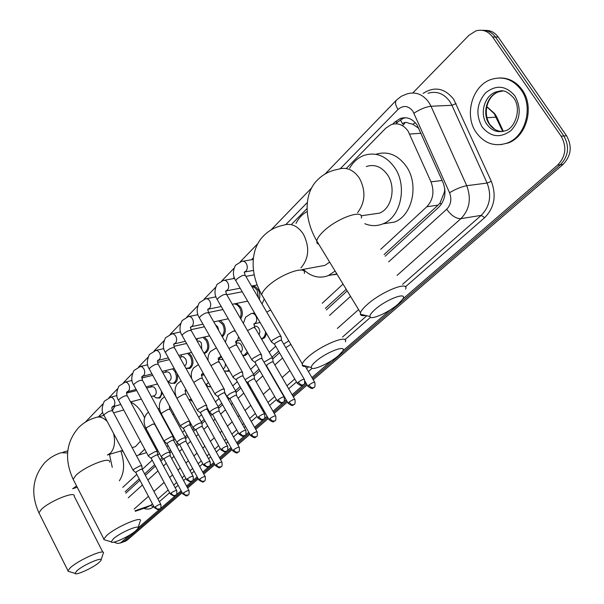 <?xml version="1.0" encoding="UTF-8"?>
<svg xmlns="http://www.w3.org/2000/svg" width="604" height="604" viewBox="0 0 604 604"><rect width="100%" height="100%" fill="white"/><g stroke="black" fill="none" stroke-linecap="round" stroke-linejoin="round"><path stroke-width="0.91" d="M266.553 333.567L264.952 337.304L261.691 339.297M247.934 353.015L245.413 355.394L242.868 355.741M229.399 370.788L228.523 371.301L224.394 371.105M211 387.043L208.146 386.5M252.917 285.798L255.824 287.028L258.218 289.777C259.931 292.925 260.301 296.134 259.335 299.395M236.534 303.412L240.702 307.142C242.846 311.43 242.846 315.318 240.702 318.791M220.301 320.482L223.752 323.94C226.228 329.459 225.745 333.733 222.287 336.768M204.416 337.017L207.346 340.203C209.867 346.077 209.233 350.358 205.428 353.046L204.099 353.385M188.939 353.03L191.453 355.96C193.914 361.728 193.325 365.911 189.664 368.523L185.926 368.334L190.94 367.662M176.98 373.4C178.203 378.323 177.334 381.698 174.382 383.525M162.529 393.181L159.562 398.066L156.119 397.908M380.762 249.271L426.832 206.749C433.189 199.894 434.578 191.589 430.992 181.849L408.138 131.174C403.495 124.726 397.847 122.537 391.203 124.605L385.752 128.207L346.251 168.524M418.859 128.38L412.781 124.243L408.349 123.125C406.296 121.925 404.363 122.167 402.551 123.835L400.354 119.818M384.084 254.594L438.104 205.118L440.059 202.974L444.469 191.883L444.771 188.508M125.096 491.792L139.199 478.874M144.613 473.921L154.639 464.74M160.113 459.719L162.28 457.734M169.301 451.301L170.585 450.131M176.126 445.05L177.931 443.404M185.043 436.888L187.066 435.031M192.684 429.889L194.088 428.598M201.306 421.992L204.122 419.418M209.814 414.201L210.796 413.302M218.104 406.605L221.766 403.253M227.534 397.968L228.063 397.492M235.484 390.69L240.037 386.522M253.461 374.231L258.973 369.18M272.064 357.183L278.603 351.203M325.329 308.402L346.205 289.278M122.771 487.375L136.829 474.397M142.219 469.429L152.208 460.203M157.667 455.174L159.471 453.506M166.825 446.718L168.101 445.541M173.62 440.444L175.062 439.116M182.506 432.245L184.522 430.38M190.117 425.216L191.166 424.25M198.701 417.296L201.509 414.706M207.18 409.474L207.806 408.893M215.439 401.841L219.086 398.481M232.751 385.873L237.289 381.683M250.66 369.346L256.149 364.272M269.195 352.238L275.703 346.228M322.249 303.268L343.042 284.076M307.013 208.576L291.86 224.039M244.907 271.966L244.258 272.631M226.409 290.849L225.647 291.626M208.546 309.082L207.693 309.958M224.122 388.931L191.491 331.015C190.117 329.746 187.285 330.773 183.004 334.087L182.114 335.499C179.297 331.309 179.297 326.341 182.106 320.603L188.138 316.707C189.762 316.156 191.204 316.881 192.45 318.867C193.733 321.547 193.695 323.887 192.321 325.888L190.351 327.655M174.616 343.714L173.59 344.756M158.482 360.18L157.387 361.298M142.869 376.118L141.721 377.289M127.754 391.543L126.553 392.774M113.114 406.492L111.861 407.768M173.877 368.538L174.767 369.399M385.11 256.239L438.798 207.187C445.186 200.369 446.59 192.125 443.019 182.438L417.07 124.998C412.464 118.633 406.847 116.474 400.226 118.512L394.706 122.144L392.759 124.13M395.975 123.782L397.764 121.963L403.276 118.339L405.548 117.727M412.804 92.948L468.885 35.357L475.824 30.925C482.528 29.052 488.115 31.068 492.592 36.98L561.154 136.217C566.997 146.81 565.842 156.421 557.681 165.043L402.709 299.086M130.426 534.593L120.445 542.988L117.327 543.464L113.967 542.12M390.192 309.912L342.717 350.977M331.4 360.762L311.943 377.591M305.911 382.808L292.125 394.729M286.183 399.871L272.993 411.279M267.142 416.345L254.526 427.255M248.75 432.245L236.67 442.694M230.985 447.617L219.418 457.621M213.801 462.475L202.725 472.064M197.176 476.858L186.56 486.039M181.087 490.773L138.074 527.971M485.072 30.404C490.425 30.17 494.819 32.412 498.262 37.123L566.544 135.757L563.857 135.983C569.693 146.546 568.53 156.126 560.376 164.726L312.585 378.678L560.376 164.726C568.53 156.126 569.693 146.546 563.857 135.983L495.439 37.048L563.857 135.983L561.154 136.217M482.219 30.313C487.579 30.079 491.988 32.322 495.439 37.048C491.988 32.322 487.579 30.079 482.219 30.313M182.151 492.743L127.112 540.195L122.189 542.354L124.379 541.192L181.623 491.762L124.379 541.192L121.623 542.203M306.545 383.902L292.751 395.809L306.545 383.902M286.802 400.95L273.604 412.343L286.802 400.95M267.746 417.402L255.114 428.304L267.746 417.402M249.339 433.294L237.251 443.729L249.339 433.294M231.558 448.651L219.984 458.64L231.558 448.651M214.36 463.494L203.276 473.068L214.36 463.494M197.727 477.862L187.104 487.035L197.727 477.862M125.813 493.158L139.939 480.256M145.353 475.31L155.387 466.137M160.868 461.131L163.51 458.723M169.951 452.834L171.355 451.55M176.904 446.477L179.177 444.401M185.7 438.444L187.859 436.473M193.484 431.331L195.364 429.61M201.97 423.578L204.93 420.875M210.63 415.665L212.095 414.329M218.784 408.213L222.597 404.733M228.372 399.455L229.392 398.527M236.172 392.328L240.89 388.017M246.749 382.664L247.285 382.173M254.156 375.892L259.841 370.697M272.781 358.882L279.493 352.744M326.288 309.988L347.187 290.894M566.544 135.757C572.365 146.281 571.203 155.832 563.064 164.401L313.227 379.765M307.172 384.982L293.37 396.881M287.413 402.015L274.208 413.393M268.342 418.451L255.703 429.346M249.928 434.329L237.825 444.755M232.125 449.67L220.543 459.659M214.918 464.506L203.82 474.072M198.271 478.859L187.633 488.024M127.112 540.195L124.922 541.35M476.186 132.465C463.917 115.409 472.079 85.519 491.263 79.411C503.094 75.847 513.068 79.358 521.169 89.943C533.755 106.968 525.51 136.844 507.05 143.088C494.616 147.044 484.325 143.503 476.186 132.465M499.674 77.954C508.802 77.818 516.314 81.804 522.211 89.905C534.797 106.916 526.552 136.761 508.1 142.989L500.701 144.65M374.956 309.565C371.43 312.706 369.761 315.016 369.95 316.488C370.214 320.701 388.583 312.585 398.066 304.137L402.506 299.41C408.591 291.053 386.515 299.071 374.956 309.565M365.692 315.477C362.521 316.035 360.747 315.613 360.362 314.208L360.49 312.729C361.177 310.675 363.366 307.995 367.051 304.703C381.26 291.649 409.444 280.399 405.624 289.105M371.8 214.239L379.41 213.144C391.566 208.757 396.292 187.701 387.685 175.062C381.743 166.696 374.616 163.858 366.296 166.545M349.61 168.199C353.151 162.076 357.847 157.84 363.699 155.5C375.801 151.612 386.213 155.772 394.933 167.972C407.609 186.5 400.656 217.402 382.921 223.85C376.904 226.266 370.864 226.213 364.801 223.699M375.869 154.307C387.821 150.706 398.059 154.858 406.59 166.764C419.184 185.081 412.2 215.651 394.518 222.053L383.653 223.737M315.484 361.683C312.494 364.34 311.105 366.281 311.309 367.504C311.596 371.392 329.943 363.261 338.685 355.446L342.415 351.475C347.964 343.887 326.024 352.102 315.484 361.683M306.734 366.334C304.084 366.734 302.589 366.349 302.249 365.186L302.332 363.94C302.883 362.226 304.718 359.976 307.829 357.198C320.852 345.209 348.87 333.869 345.397 341.811M295.99 223.45C298.708 218.014 302.423 214.05 307.142 211.574M319.04 266.462L324.907 265.382L329.678 262.136M335.099 271.037L328.395 275.552C319.493 278.912 311.136 276.851 303.329 269.361M337.085 274.291L331.664 274.918M113.318 538.866L111.219 541.833C111.536 544.574 129.55 536.405 135.847 530.712L137.765 528.681C141.661 523.472 120.619 532.177 113.318 538.866M106.002 540.27L103.843 539.621L103.843 538.987L106.644 535.544C115.817 527.02 142.823 515.416 140.4 520.927M123.752 410.003L113.597 412.804M112.397 410.531L114.964 405.994M130.668 402.113C135.523 404.355 139.66 408.561 143.072 414.729L144.567 417.802M133.265 447.285L135.462 446.635L140.438 441.154M148.123 432.441L148.199 434.684M144.749 449.21L138.61 455.046L136.504 455.794M123.495 452.154L121.812 450.69M159.599 432.796L159.577 433.34M155.689 446.484L155.047 447.398M76.874 570.795L75.055 573.392C75.364 575.929 93.258 567.76 99.132 562.445L100.808 560.663C104.432 555.846 83.639 564.589 76.874 570.795M69.807 571.784L67.965 571.225L67.958 570.674L70.396 567.669C78.92 559.734 105.647 548.122 103.39 553.226M109.483 454.351L112.268 467.375M120.823 450.984C124.953 463.192 124.454 473.136 119.32 480.799M281.185 336.722L279.478 336.209L272.457 340.127L271.287 341.698L271.921 342.34M304.273 379.252L281.66 340.581L280.43 340.211L275.356 343.042L274.51 344.174L274.76 344.605M261.57 354.925L259.833 354.457L252.925 358.315L251.83 359.795L252.419 360.399M284.046 396.881L262.015 358.723L260.762 358.391L255.779 361.177L255.213 362.642M251.777 286.485L254.707 287.549L257.123 290.252L258.504 297.968M242.657 372.479L240.875 372.064L234.095 375.854L233.061 377.243L233.612 377.817M264.544 413.876L243.08 376.216L241.796 375.93L236.896 378.663L236.36 380.037M234.382 303.85L237.244 304.914L239.614 307.61C241.449 311.166 241.615 314.548 240.105 317.764M224.401 389.421L222.589 389.059L215.922 392.781L214.948 394.095L215.462 394.631M245.722 430.274L224.794 393.106L223.488 392.849L218.671 395.544L218.165 396.836M215.432 324.748L217.78 326.87L218.678 330.441M213.997 322.234L214.503 321.728M218.633 320.845L222.68 324.408C224.884 329.12 224.613 332.993 221.864 336.035M206.772 405.775L204.93 405.465L198.369 409.127L197.455 410.365L197.931 410.871M227.557 446.099L207.142 409.406L205.813 409.187L201.079 411.837L200.596 413.053M197.161 341.071L199.531 341.154L201.449 343.102L201.691 349.12M196.738 340.324L197.772 338.512M202.936 337.357L206.281 340.671C208.652 346.183 208.055 350.199 204.492 352.713L203.842 352.932M189.739 421.584L187.867 421.313L181.411 424.922L180.551 426.084L180.996 426.567M210.011 461.381L190.086 425.163L188.735 424.982L184.077 427.587L183.616 428.734M179.728 357.198L183.125 356.647L185.632 358.829C187.021 362.083 186.689 364.446 184.628 365.918L184.59 365.933M180.921 356.564L181.744 354.722M187.565 353.355L190.403 356.42C192.714 361.826 192.155 365.76 188.727 368.206M173.265 436.866L171.37 436.639L165.02 440.195L164.205 441.29L164.62 441.743M193.046 476.156L173.597 440.399L172.223 440.24L167.64 442.808L167.202 443.887M162.906 372.842L167.542 371.83L169.052 372.525L170.305 374.072C171.657 377.266 171.347 379.576 169.369 381.003L168.675 381.177M165.836 371.566L166.311 370.388M172.57 368.855L175.009 371.687C177.266 376.994 176.745 380.845 173.446 383.223L170.849 383.359L167.972 381.358M157.334 451.649L155.409 451.467L149.158 454.963L148.388 456.005L148.78 456.428M176.64 490.44L157.644 455.129L156.255 455.008L151.74 457.538L151.325 458.557M146.681 388.01L152.737 386.613L154.209 387.307L155.439 388.84C156.768 391.981 156.474 394.246 154.564 395.635L153.929 395.801M151.196 386.137L151.415 385.548M141.91 465.956L139.962 465.812L133.809 469.255L133.084 470.244L133.446 470.644M160.762 504.264L142.204 469.391L140.792 469.3L136.353 471.784L135.953 472.751M161.464 391.233C161.578 394.533 160.626 396.715 158.633 397.779L156.164 397.923L153.325 395.96M290.849 344.371L285.805 347.67M288.81 340.882L283.699 344.061M272.789 358.436L271.136 358.013L264.008 362.166M294.79 399.335L273.234 362.136L272.042 361.841L267.187 364.552L266.606 365.971M254.314 326.379L254.458 326.349C256.164 325.767 257.666 326.477 258.957 328.47L259.886 331.785L259.116 334.85M254.171 375.477L252.48 375.099L245.058 379.697M253.891 324.892L254.767 323.653M275.605 415.839L254.594 379.123L253.37 378.859L248.599 381.532L248.048 382.861M265.526 331.8C265.39 335.175 264.19 337.44 261.917 338.595L261.396 338.784M235.945 343.163L236.594 341.532L235.983 343.291L237.032 343.064C238.701 342.498 240.166 343.208 241.434 345.186C242.793 348.093 242.604 350.448 240.875 352.268M236.179 391.936L234.458 391.603C230.683 393 228.191 394.646 226.983 396.526L227.466 397.024M236.594 341.532L236.957 340.943M257.085 431.777L236.579 395.529L235.333 395.303L230.645 397.923L230.116 399.184M247.285 351.875L244.461 355.054L242.687 355.424M218.338 359.69L220.181 359.237L223.155 359.78M218.799 407.836L217.04 407.557C213.325 408.946 210.887 410.546 209.731 412.351L210.177 412.819M219.161 359.486L219.864 357.621L219.192 359.478M239.184 447.179L219.169 411.384L217.901 411.188L213.287 413.77L212.789 414.956M225.254 363.48C225.609 366.016 224.998 367.738 223.404 368.644L223.072 368.765M228.954 370.003L227.572 370.984L224.378 371.082M201.343 375.537L204.129 374.79M201.985 423.223L200.196 422.981C196.534 424.37 194.148 425.926 193.038 427.655L193.454 428.1M202.974 375.046L203.405 373.725M221.872 462.068L202.332 426.718L201.049 426.56L196.504 429.097L196.028 430.214M208.508 382.604L206.319 384.34M210.743 386.583L208.327 386.56L206.243 385.405M185.715 438.111L183.903 437.908C180.294 439.289 177.953 440.807 176.889 442.46L177.274 442.883M205.133 476.465L186.047 441.562L184.741 441.426L180.264 443.932L179.818 444.982M189.007 399.765L190.547 399.35M192.533 401.486L189.732 399.569M169.958 452.517L168.123 452.358C164.567 453.732 162.28 455.212 161.245 456.805L161.615 457.198M188.924 490.403L170.275 455.922L168.946 455.816L164.545 458.285L164.114 459.282M421.041 133.257L409.716 134.065M441.177 204.499L440.059 202.974M444.469 191.883L445.02 191.589M412.781 124.243L415.341 122.74M442.151 180.498L430.992 181.849M438.104 205.118L426.832 206.749M397.764 121.963L394.706 122.144M388.621 261.864L446.681 209.241C450.977 204.688 451.928 199.177 449.535 192.706L412.932 111.264C408.349 105.587 403.366 104.99 398.006 109.483L340.384 168.599M398.006 109.483C395.386 105.247 394.88 102.121 396.481 100.105L401.26 96.3L406.824 93.967C415.522 91.363 422.883 94.194 428.916 102.438L431.007 106.251L451.935 105.3L449.867 101.57C443.91 93.492 436.616 90.728 427.972 93.28M423.064 93.439C434.51 86.078 444.748 88.071 453.77 99.411L491.324 181.343C496.631 195.621 494.412 207.723 484.665 217.659L405.39 286.87M370.554 317.289L344.892 339.697M312.125 368.304L308.402 371.551M296.504 381.939L288.674 388.78M276.398 399.493L269.633 405.405M263.805 410.494L263.004 411.188M257.01 416.42L251.241 421.456M245.496 426.477L244.212 427.594M238.308 432.751L233.476 436.971M227.806 441.917L226.077 443.434M220.249 448.523L216.292 451.973M210.705 456.858L208.554 458.738M202.801 463.751L199.675 466.484M194.156 471.301L191.611 473.521M185.941 478.474L183.586 480.535M178.135 485.291L175.228 487.828M169.633 492.713L159.38 501.667M153.854 506.492L153.439 506.847C150.66 509.18 147.436 509.678 143.775 508.349M557.681 165.043L563.064 164.401M492.592 36.98L498.262 37.123M413.974 113.175C420.173 109.173 425.85 106.863 431.007 106.251L466.733 185.692L487.118 183.057L451.935 105.3L456.096 103.601M449.535 192.706C455.937 188.977 461.675 186.644 466.733 185.692C471.528 198.656 469.58 209.641 460.897 218.663L481.229 215.364C489.874 206.508 491.837 195.741 487.118 183.057L491.324 181.343M135.062 510.773L150.6 505.389L152.419 503.796M147.097 507.201L150.6 505.389L153.439 506.847M446.681 209.241C451.309 215.598 456.043 218.739 460.897 218.663L397.062 275.394M358.58 309.595L337.364 328.44M289.912 370.614L282.151 377.515M269.98 388.327L263.269 394.291M257.493 399.425L256.708 400.127M250.758 405.412L245.043 410.494M239.343 415.552L238.074 416.684M232.215 421.886L227.421 426.145M221.804 431.143L220.083 432.668M214.307 437.802L210.388 441.29M204.847 446.213L202.71 448.115M197.01 453.174L193.907 455.937M188.433 460.799L185.911 463.041M180.286 468.04L177.946 470.116M172.548 474.918L169.664 477.477M164.114 482.415L153.945 491.452M148.456 496.322L134.156 509.036M157.938 498.957L168.169 489.98M173.756 485.08L176.655 482.543M182.091 477.772L184.439 475.71M190.101 470.743L192.638 468.515M198.142 463.691L201.268 460.95M206.998 455.922L209.15 454.034M214.73 449.142L218.678 445.676M224.484 440.58L226.221 439.063M231.868 434.102L236.692 429.874M242.589 424.703L243.865 423.578M249.603 418.549L255.356 413.498M261.336 408.259L262.128 407.557M267.95 402.453L274.699 396.534M286.945 385.79L294.76 378.942M306.628 368.523L308.584 366.809M342.528 337.032L366.802 315.741M402.626 284.31L481.229 215.364L484.665 217.659M307.308 202.521L285.903 224.484M253.408 257.825L251.528 259.743M234.307 277.417L233.053 278.701M215.817 296.383L215.213 297.002M197.976 314.684L189.135 316.504M102.763 412.358L98.377 416.858M128.267 497.824L142.438 484.974M147.874 480.052L157.954 470.916M163.45 465.933L166.304 463.344M171.664 458.489L173.975 456.39M179.547 451.347L182.046 449.082M187.466 444.166L190.547 441.381M196.187 436.262L198.308 434.344M203.797 429.369L207.685 425.843M213.401 420.663L215.107 419.116M220.671 414.072L225.42 409.769M231.219 404.514L232.48 403.374M238.119 398.255L243.789 393.121M249.671 387.791L250.456 387.081M256.179 381.894L262.816 375.877M274.865 364.952L282.551 357.991M329.535 315.409L350.531 296.383M502.732 131.476L494.193 113.612L486.764 106.802M503.328 131.355L497.152 117.855L496.186 117.168L486.93 117.727M404.801 123.314L402.475 125.655M486.839 124.25C479.334 113.877 484.325 95.696 495.914 91.974C501.433 90.834 504.423 88.275 513.543 97.772C522.52 109.483 514.095 128.909 505.518 130.698C498.021 133.061 491.792 130.909 486.839 124.25M482.09 126.885C475.544 114.745 476.707 103.405 485.586 92.85C496.186 84.507 505.956 85.511 514.902 95.862C521.66 108.395 520.399 119.932 511.12 130.479C500.308 138.429 490.629 137.229 482.09 126.885M502.43 131.529C497.039 131.347 492.66 128.863 489.293 124.084C481.803 113.741 486.794 95.606 498.376 91.891L502.906 90.993M357.583 212.653C365.352 202.249 365.964 190.751 359.41 178.157C353.378 169.55 346.19 166.621 337.832 169.369C329.784 170.796 322.989 174.36 317.44 180.045C305.45 191.43 302.317 215.711 316.73 240.875L317.032 243.186L318.935 244.492M361.313 218.104C364.28 208.304 336.028 218.406 322.664 232.162C319.191 235.628 317.213 238.527 316.73 240.875L360.49 312.729M300.898 267.836L301.253 267.497C309.014 258.059 309.739 246.961 303.412 234.201C297.651 225.669 290.886 222.702 283.117 225.292C275.424 226.877 268.901 230.411 263.548 235.907C251.513 247.557 248.629 271.211 261.706 294.669L263.487 297.712M304.318 273.423C307.028 264.454 278.957 274.669 266.689 287.338C263.744 290.267 262.083 292.706 261.706 294.669L302.332 363.94M107.187 421.381C103.141 417.349 99.192 416.111 95.326 417.674C88.72 419.614 83.05 423.034 78.301 427.934C65.949 442.513 64.243 459.644 73.167 479.327L73.907 480.776M109.513 462.128C111.453 455.846 84.417 466.484 75.727 475.552L73.167 479.327L103.843 538.987M107.391 455.046L110.419 453.136C114.458 448.644 115.507 442.083 113.582 433.453M67.58 452.924L61.147 452.736C54.745 454.721 49.218 458.104 44.575 462.898C32.389 477.477 30.517 494.132 38.958 512.887L39.577 514.117M102.876 552.222L74.209 496.269C76.029 490.44 49.279 501.131 41.2 509.587L38.958 512.887L67.958 570.674M72.646 488.772L76.557 485.926M298.202 382.234L300.815 384.688L302.294 385.058L303.608 384.62C304.537 384.695 304.831 383.034 304.492 379.629C303.729 378.904 301.63 379.773 298.202 382.234L297.53 383.683M280.83 336.126L245.617 275.945C244.295 274.473 241.381 275.507 236.874 279.048L235.809 280.732C232.736 276.02 232.631 270.856 235.507 265.239L241.676 261.404C243.442 260.815 244.982 261.532 246.296 263.548C247.678 266.341 247.61 268.84 246.085 271.037L244.25 272.155M271.287 341.698L236.224 281.449M278.014 399.833L280.588 402.234L282.053 402.581L283.367 402.128C284.265 402.241 284.552 400.603 284.25 397.236C283.457 396.549 281.381 397.417 278.014 399.833L277.379 401.192M261.245 354.367L226.93 294.956C225.594 293.559 222.702 294.586 218.278 298.051L217.274 299.637C214.292 295.099 214.224 290.003 217.078 284.348L223.193 280.49C224.914 279.916 226.424 280.633 227.716 282.642C229.059 285.398 228.999 287.836 227.534 289.965L225.715 291.045L226.538 294.284M251.83 359.795L217.651 300.301M258.55 416.79L261.079 419.146L262.536 419.478L263.85 419.017C264.726 419.123 265.02 417.515 264.726 414.208C263.918 413.566 261.857 414.427 258.55 416.79L257.953 418.066M242.355 371.958L208.901 313.302C207.542 311.974 204.688 313 200.332 316.383L199.388 317.878C196.489 313.521 196.459 308.485 199.29 302.785L205.36 298.912C207.036 298.353 208.508 299.071 209.777 301.071C211.09 303.782 211.038 306.175 209.626 308.236L207.852 309.278M233.061 377.243L199.743 318.504M239.78 433.151L242.264 435.461L243.706 435.771L245.02 435.303C245.881 435.409 246.168 433.838 245.896 430.576C245.065 429.988 243.027 430.841 239.78 433.151L239.207 434.351M214.948 394.095L182.438 336.081M221.653 448.946L224.107 451.218L225.534 451.505L226.847 451.029C227.685 451.135 227.972 449.587 227.716 446.386C226.87 445.827 224.847 446.688 221.653 448.946L221.117 450.078M206.515 405.314L174.669 348.123C173.28 346.93 170.479 347.949 166.259 351.196L165.421 352.525C162.695 348.621 162.718 343.714 165.496 337.817L172.102 333.733L174.05 334.223L175.704 336.073C176.957 338.716 176.927 341.003 175.605 342.951L173.975 343.895M197.455 410.365L165.722 353.068M204.144 464.204L206.56 466.431L207.98 466.711L209.286 466.22C210.094 466.356 210.381 464.831 210.154 461.652C209.294 461.139 207.285 461.984 204.144 464.204L203.639 465.269M189.497 421.154L158.414 364.665C157.002 363.533 154.224 364.552 150.079 367.73L149.286 368.984C146.629 365.239 146.681 360.399 149.437 354.465L155.991 350.365L157.893 350.864L159.509 352.706C160.739 355.311 160.717 357.56 159.441 359.448L157.886 360.346M180.551 426.084L149.565 369.497M187.232 478.949L189.603 481.131L191.007 481.396L192.314 480.897C193.106 481.033 193.393 479.538 193.182 476.405C192.298 475.929 190.32 476.775 187.232 478.949L186.742 479.954M173.046 436.458L142.68 380.663C141.261 379.591 138.505 380.611 134.42 383.729L133.673 384.914C131.091 381.328 131.166 376.541 133.899 370.569L140.4 366.462L142.257 366.968L143.843 368.802C145.043 371.369 145.028 373.574 143.797 375.409L142.317 376.269M164.205 441.29L133.937 385.39M170.864 493.204L173.205 495.356L174.601 495.605L175.9 495.099C176.678 495.235 176.972 493.755 176.768 490.674C175.87 490.237 173.907 491.075 170.864 493.204L170.403 494.155M157.131 451.264L127.459 396.149C126.025 395.137 123.299 396.149 119.275 399.206L118.565 400.324C116.051 396.896 116.149 392.177 118.86 386.16L125.307 382.045L127.119 382.558L128.682 384.386C129.852 386.915 129.845 389.082 128.652 390.864L127.255 391.679M148.388 456.005L118.807 400.777M155.039 507.005L157.342 509.112L160.022 508.84C160.77 508.998 161.057 507.541 160.883 504.483C159.977 504.076 158.029 504.914 155.039 507.005L154.601 507.896M141.721 465.593L112.714 411.143C111.272 410.184 108.569 411.196 104.605 414.193L103.933 415.25C101.48 411.973 101.6 407.315 104.296 401.267L110.691 397.138L112.465 397.659L113.99 399.471C115.138 401.977 115.138 404.099 113.982 405.828L112.661 406.613M133.084 470.244L104.16 415.68M308.78 385.133L311.317 387.519L312.744 387.874L313.997 387.458C314.911 387.541 315.205 385.911 314.873 382.574C314.14 381.902 312.109 382.755 308.78 385.133L308.093 386.537M270.652 309.935L266.787 312.125M288.938 402.204L291.438 404.544L292.857 404.884L294.11 404.454C295.001 404.537 295.296 402.936 294.978 399.659C294.224 399.025 292.208 399.878 288.938 402.204L288.289 403.525M243.352 323.382L245.677 317.07L251.143 313.619C252.902 313.023 254.443 313.748 255.771 315.786C257.108 318.504 257.032 320.883 255.545 322.929L253.937 323.895L254.828 327.459M272.487 357.915L255.16 328.04L253.453 327.504L247.512 330.584M269.799 418.678L272.261 420.973L274.918 420.86C275.794 420.943 276.081 419.372 275.779 416.148C275.009 415.552 273.008 416.398 269.799 418.678L269.18 419.923M238.625 336.813L237.493 340.301L235.922 341.23L240.52 340.112M253.891 374.986L236.987 345.473L235.243 344.99L228.931 348.417M225.39 342.204L227.738 334.601L233.167 331.135L235.371 331.143M251.309 434.586L253.733 436.843L256.383 436.7C257.228 436.805 257.515 435.265 257.244 432.064C256.451 431.513 254.473 432.351 251.309 434.586L250.728 435.756M220.838 355.696L220.045 357.092L218.52 357.991M235.922 391.475L219.418 362.317L217.644 361.879L211.015 365.662M208.161 360.596C207.701 357.236 208.448 354.223 210.403 351.543L216.406 347.889M233.454 449.957L235.839 452.169L238.474 452.003C239.297 452.109 239.584 450.592 239.327 447.451C238.52 446.93 236.557 447.768 233.454 449.957L232.902 451.06M203.254 373.234L201.706 374.193M218.557 407.406L202.438 378.602L200.634 378.21L193.733 382.362M216.187 464.816L218.535 466.99L221.155 466.801C221.97 466.907 222.249 465.412 222.015 462.317C221.185 461.841 219.244 462.672 216.187 464.816L215.666 465.858M201.759 422.815L186.009 394.352L184.182 394.004L177.772 397.651L177.108 398.64M199.486 479.191L201.796 481.328L204.401 481.116C205.186 481.252 205.473 479.78 205.262 476.707C204.416 476.254 202.491 477.084 199.486 479.191L198.988 480.172M185.504 437.726L170.109 409.595L168.259 409.293L161.955 412.879L161.54 414.276M183.322 493.106L185.602 495.197L188.191 494.97C188.961 495.099 189.241 493.657 189.044 490.629C188.184 490.214 186.281 491.037 183.322 493.106L182.846 494.027M169.769 452.162L154.715 424.355L152.835 424.099L146.629 427.632L146.243 428.946M403.276 118.339L400.226 118.512M120.445 542.988L125.926 540.98M135.334 511.278L146.908 507.269M396.481 100.105L325.095 173.99M311.913 187.633L271.045 229.92M258.089 243.329L240.241 261.804M233.914 268.357L221.804 280.89M215.492 287.413L204.001 299.312M197.719 305.813L186.802 317.108M180.551 323.578L170.185 334.306M163.963 340.754L154.118 350.939M147.92 357.357L138.573 367.028M132.397 373.415L123.518 382.611M117.38 388.968L108.939 397.696M102.823 404.023L85.224 422.241M495.31 114.488L496.85 117.214M494.736 113.65L487.451 107.187M495.914 91.974L498.376 91.891C487.028 96.247 482.709 112.948 489.648 124.107M490.018 124.658L494.729 129.324M507.05 143.088L508.1 142.989M369.95 316.488L360.362 314.208M382.921 223.85L394.518 222.053M379.41 213.144L361.041 215.794M311.309 367.504L302.249 365.186M328.395 275.552L336.851 273.906M324.907 265.382L301.947 269.611M111.219 541.833L103.843 539.621M103.941 415.378L97.75 417.024M138.61 455.046L146.576 452.623M135.462 446.635L132.148 447.617M122.597 450.456L108.101 454.759M138.082 527.722L140.007 521.758M75.055 573.392L67.965 571.225M67.776 450.848L63.141 452.169M77.244 487.262L72.699 488.711M101.079 559.855L103.05 553.944M244.265 272.102L245.186 275.228M253.219 259.463L242.982 261.185M281.555 340.218L281.132 336.896M303.608 384.62C302.181 384.295 303.397 388.055 297.304 383.313L274.51 344.174M244.326 272.026L253.431 270.456M274.495 344.288L271.272 341.856M254.163 274.873L245.866 276.375M234.677 278.406L224.394 280.271M261.925 358.391L261.517 355.092M283.367 402.128C281.879 401.826 283.246 405.518 277.176 400.837L254.979 362.241M225.775 290.969L240.166 288.229M257.145 284.997L251.536 286.062M254.971 362.347L251.815 359.939M207.791 309.354L208.539 312.668M242.227 291.77L226.93 294.729M215.99 296.851L206.455 298.701M251.762 286.462L253.967 286.039M242.997 375.907L242.612 372.63M263.85 419.017C262.363 418.731 263.714 422.339 257.765 417.741L236.149 379.667M207.867 309.256L221.223 306.515M247.693 301.147L232.306 304.265M236.134 379.765L233.046 377.379M190.487 327.028L191.158 330.426M222.967 309.55L208.471 312.532M224.718 392.819L224.356 389.565M245.02 435.303C243.533 435.046 244.907 438.572 239.033 434.049L217.969 396.488M228.274 318.784L213.793 321.879M202.967 324.197L191.272 326.696M217.961 396.579L214.933 394.223M173.756 344.114L174.367 347.572M204.431 326.779L190.826 329.724M180.619 331.928L172.404 333.702M207.074 409.142L206.727 405.918M226.847 451.029C224.967 450.69 227.731 454.299 220.951 449.791L200.415 412.728M173.854 343.993L185.36 341.298M209.588 335.862L195.953 338.919M222.091 336.428L223.027 336.209M200.4 412.811L197.44 410.486M157.584 360.633L158.127 364.152M186.576 343.472L173.854 346.356M163.858 348.614L156.232 350.343M196.776 340.384L197.198 339.342M190.026 424.922L189.701 421.713M209.286 466.22C207.421 465.903 210.139 469.436 203.488 464.997L183.45 428.425M157.689 360.497L168.373 357.855M191.589 352.411L178.739 355.424M204.492 352.713L206.727 352.185M183.442 428.508L180.536 426.205M141.932 376.609L142.416 380.18M169.369 359.644L157.493 362.453M147.678 364.771L140.589 366.447M180.762 356.956L181.585 354.971M173.537 440.165L173.227 436.986M192.314 480.897C190.441 480.61 193.174 484.061 186.606 479.697L167.044 443.6M142.046 376.473L151.966 373.891M174.239 368.455L162.121 371.407M167.036 443.676L164.19 441.403M126.787 392.079C126.357 392.615 126.5 393.823 127.21 395.696M152.759 375.333L141.729 378.036M132.042 380.414L125.451 382.03M165.572 372.185L166.342 370.38M157.591 454.918L157.297 451.762M175.9 495.099C174.05 494.819 176.738 498.209 170.275 493.913L151.181 458.285M126.9 391.943L136.119 389.421M169.369 381.003L167.64 381.441M157.508 384.008L146.07 386.9M168.123 381.32L170.849 383.359M173.446 383.223L175.628 382.664M151.174 458.353L148.38 456.103M112.118 407.066C111.665 407.647 111.793 408.863 112.487 410.72M136.723 390.539L126.523 393.129M116.919 395.575L110.789 397.13M150.841 386.953L151.461 385.533M142.151 469.195L141.88 466.061M160.022 508.84C158.15 508.576 160.868 511.905 154.481 507.677L135.817 472.494M112.231 406.922L120.785 404.469M154.564 395.635L151.294 396.488M141.351 399.093L130.562 401.917M153.401 395.937L156.164 397.923M158.633 397.779L160.785 397.213M135.817 472.562L133.069 470.342M313.997 387.458C312.6 387.096 313.906 390.811 307.881 386.19L304.967 381.207M262.053 304.038L264.22 298.957M314.669 382.226L305.428 366.477M254.526 312.902L252.23 313.393M273.151 361.826L272.744 358.587M294.11 404.454C292.714 404.114 294.042 407.738 288.1 403.2L266.394 365.594M253.997 323.82L260.098 322.468M266.379 365.692L265.783 365.239M235.87 341.298C235.424 341.215 235.688 342.43 236.67 344.929M235.115 330.698L234.156 330.916M254.511 378.836L254.125 375.62M274.918 420.86C273.514 420.543 274.835 424.084 269.007 419.614L247.851 382.513M247.836 382.604L245.843 381.071M261.917 338.595L264.265 338.036M218.414 358.112C217.976 358.293 218.218 359.523 219.131 361.811M236.504 395.258L236.141 392.064M256.383 436.7C254.948 436.405 256.33 439.878 250.569 435.469L229.935 398.851M218.489 358.013L221.676 357.175M224.68 392.426L226.983 396.526M229.928 398.942L226.976 396.647M244.461 355.054L246.787 354.48M201.525 374.367L202.174 378.127M191.732 378.761C190.728 374.563 191.37 370.954 193.635 367.934L198.429 364.612M219.109 411.135L218.754 407.964M238.474 452.003C237.04 451.724 238.444 455.122 232.751 450.788L212.616 414.646M201.615 374.261L203.518 373.695M206.87 407.209L209.731 412.351M212.608 414.729L209.716 412.464M227.572 370.984L229.263 370.546M185.194 390.101L185.768 393.906M176.67 397.847C174.292 392.547 174.533 387.866 177.41 383.789L181.125 380.882M202.936 375.129L203.472 373.71M202.272 426.492L201.947 423.344M221.155 466.801C219.735 466.537 221.109 469.874 215.522 465.601L195.87 429.927M207.059 384.144L205.738 384.491M189.724 421.63L193.038 427.655M205.79 384.589L208.327 386.56M195.862 430.003L193.023 427.76M169.279 405.503L169.883 409.18M176.889 442.46L161.313 413.861C158.565 408.395 158.693 403.487 161.706 399.138L164.469 396.722M186.447 390.486L184.967 390.879M175.258 393.446L174.375 393.672M185.987 441.343L185.677 438.225M204.401 481.116C202.68 480.784 205.375 484.121 198.859 479.938L179.667 444.71M189.943 399.516L192.495 401.411M179.66 444.786L176.874 442.566M153.861 422.196L154.503 423.963M161.245 456.805L146.032 428.553C143.352 423.162 143.51 418.315 146.485 414.012L148.418 412.139M159.479 408.38L157.984 408.787M170.222 455.726L169.928 452.63M188.191 494.97C186.41 494.653 189.067 497.998 182.725 493.808L163.978 459.025M174.058 414.231L172.835 414.578M163.178 417.281L162.687 417.417M163.971 459.093L161.238 456.896"/></g></svg>
